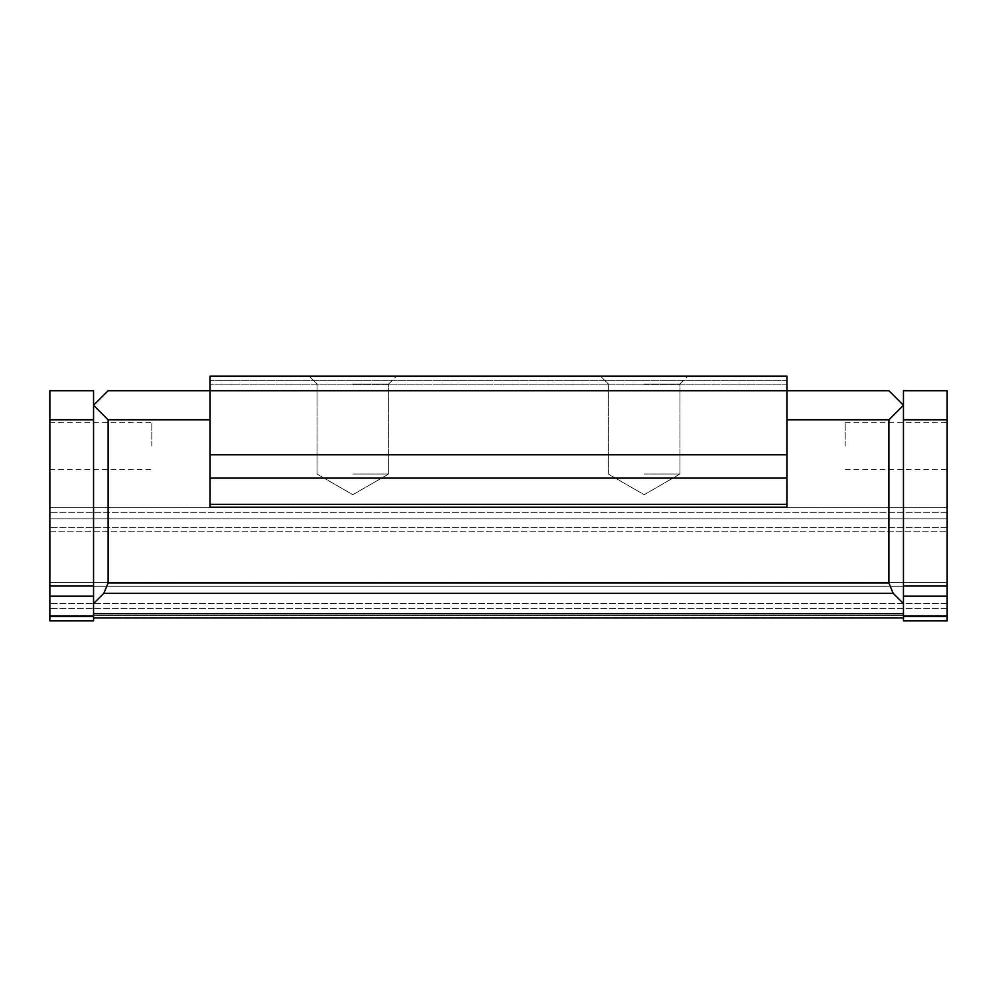 <?xml version="1.0" encoding="UTF-8"?>
<svg xmlns="http://www.w3.org/2000/svg" width="997" height="997" viewBox="0 0 997 997"><rect width="100%" height="100%" fill="white"/><g stroke="black" fill="none" stroke-linecap="round" stroke-linejoin="round"><path stroke-width="0.75" stroke-dasharray="4.99 3.74" d="M786.92 419.837L786.92 457.71L786.92 390.712L786.92 419.837L888.888 419.837L888.888 582.983L108.112 582.983L103.85 593.29L93.544 603.584L93.544 613.678L93.544 405.268L93.544 419.837L49.85 419.837L49.85 390.712L93.544 390.712L93.544 405.268L108.112 390.712L210.08 390.712L210.08 457.71L210.08 376.143L210.08 384.879L210.08 376.143L786.92 376.143L786.92 384.879L786.92 376.143L210.08 376.143L786.92 376.143L786.92 390.712L210.08 390.712L210.08 507.236L210.08 457.71L210.08 507.236L786.92 507.236L786.92 475.195L786.92 507.236L786.92 478.111L210.08 478.111M947.15 419.837L947.15 620.857L903.456 620.857L947.15 620.857L947.15 603.384L947.15 620.857L903.456 620.857L903.456 419.837L947.15 419.837L947.15 390.712L903.456 390.712L903.456 405.268L888.888 390.712L786.92 390.712L786.92 478.111M210.08 419.837L108.112 419.837L108.112 582.983M888.888 419.837L903.456 405.268L903.456 603.584L893.15 593.29L888.888 582.983M903.456 603.584L903.456 419.837M108.112 419.837L93.544 405.268L93.544 603.584M903.456 617.941L93.544 617.941L903.456 617.941L93.544 617.941L93.544 613.678L93.544 620.857L93.544 419.837M93.544 617.941L93.544 620.857L49.85 620.857L93.544 620.857L49.85 620.857L49.85 419.837M947.15 446.058L947.15 422.753L947.15 446.058M947.15 586.186L947.15 603.384L947.15 582.348L947.15 586.186L49.85 586.186L49.85 531.177L49.85 608.619L49.85 586.186L947.15 586.186M947.15 582.348L947.15 527.338L947.15 582.348L49.85 582.348L947.15 582.348M947.15 518.889L947.15 527.338L947.15 512.333L947.15 518.889L49.85 518.889L49.85 507.236L49.85 527.338L49.85 518.889L947.15 518.889M947.15 507.236L947.15 512.333L947.15 507.236L49.85 507.236L947.15 507.236M49.85 446.058L49.85 422.753L49.85 446.058M49.85 615.61L49.85 608.619L49.85 615.61L947.15 615.61L49.85 615.61M49.85 531.177L49.85 527.338L49.85 531.177L947.15 531.177L49.85 531.177M786.92 504.332L210.08 504.332M786.92 454.806L210.08 454.806M352.838 376.143L309.132 376.143L352.838 376.143M644.162 376.143L687.868 376.143L644.162 376.143M786.92 384.879L210.08 384.879L786.92 384.879M644.162 384.019L679.979 384.019L644.162 384.019M644.162 474.024L679.979 474.024L644.162 474.024M352.838 384.019L388.656 384.019L352.838 384.019M352.838 474.024L388.656 474.024L352.838 474.024M845.182 446.058L845.182 422.753L845.182 446.058M151.818 446.058L151.818 422.753L151.818 446.058M947.15 585.9L903.456 585.9M893.15 593.29L103.85 593.29M903.456 613.678L93.544 613.678M93.544 585.9L49.85 585.9M93.544 616.595L49.85 616.595M93.544 596.194L49.85 596.194M947.15 616.595L903.456 616.595M947.15 596.194L903.456 596.194M786.92 380.356L210.08 380.356L786.92 380.356M947.15 608.619L49.85 608.619L947.15 608.619M947.15 603.384L49.85 603.384L947.15 603.384M947.15 527.338L49.85 527.338L947.15 527.338M947.15 512.333L49.85 512.333L947.15 512.333M679.979 384.019L687.868 376.143L679.979 384.019L679.979 474.024L644.162 494.711L608.344 474.024L608.344 384.019L600.468 376.143L608.344 384.019L608.344 474.024L644.162 494.711L679.979 474.024L679.979 384.019M388.656 384.019L396.532 376.143L388.656 384.019L388.656 474.024L352.838 494.711L317.021 474.024L317.021 384.019L309.132 376.143L317.021 384.019L317.021 474.024L352.838 494.711L388.656 474.024L388.656 384.019M845.182 469.363L947.15 469.363M845.182 422.753L947.15 422.753M49.85 469.363L151.818 469.363M49.85 422.753L151.818 422.753"/><path stroke-width="1.5" d="M903.456 603.584L893.15 593.29L888.888 582.983L888.888 419.837L903.456 405.268L903.456 390.712L947.15 390.712L947.15 419.837L903.456 419.837L903.456 405.268L888.888 390.712L108.112 390.712L93.544 405.268L108.112 419.837L108.112 582.983L103.85 593.29L93.544 603.584M888.888 419.837L786.92 419.837M786.92 454.806L786.92 478.111L210.08 478.111L210.08 376.143L786.92 376.143L786.92 454.806L210.08 454.806M786.92 478.111L786.92 507.236L210.08 507.236L210.08 478.111M108.112 419.837L210.08 419.837M93.544 419.837L93.544 620.857L49.85 620.857L49.85 419.837L93.544 419.837L93.544 390.712L49.85 390.712L49.85 419.837M903.456 419.837L903.456 620.857L947.15 620.857L947.15 616.595L903.456 616.595M947.15 419.837L947.15 616.595M903.456 617.941L93.544 617.941M786.92 504.332L210.08 504.332M888.888 582.983L108.112 582.983M93.544 585.9L49.85 585.9M893.15 593.29L103.85 593.29M903.456 613.678L93.544 613.678M947.15 585.9L903.456 585.9M93.544 596.194L49.85 596.194M93.544 616.595L49.85 616.595M947.15 596.194L903.456 596.194"/></g></svg>
